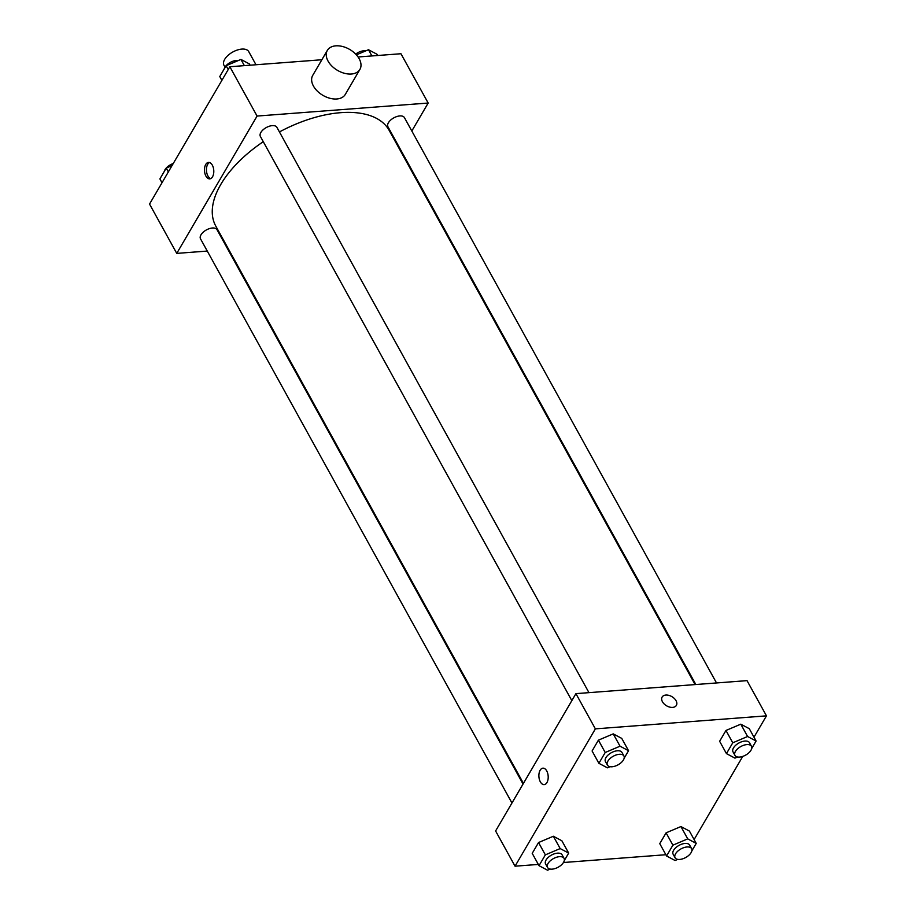 <?xml version="1.0" encoding="UTF-8"?>
<svg xmlns="http://www.w3.org/2000/svg" width="916" height="916" viewBox="0 0 916 916"><rect width="100%" height="100%" fill="white"/><g stroke="black" fill="none" stroke-linecap="round" stroke-linejoin="round"><path stroke-width="1.37" d="M255.988 64.761L248.74 51.628A14.141 7.374 151.1 0 0 241.835 49.098A14.141 7.374 151.1 0 0 228.004 55.407A14.141 7.374 151.1 0 0 223.973 65.299L224.993 67.131M207.268 251.064L176.754 253.389L149.537 204.073L229.847 66.742L321.871 59.746M358.076 56.987L400.956 53.735L428.173 103.039L411.822 130.999M176.754 253.389L257.075 116.057L229.847 66.742M212.329 165.166A8.255 4.637 85.7 0 1 213.577 173.845A8.255 4.637 85.7 0 1 209.764 178.86A8.255 4.637 85.7 0 1 204.508 170.983A8.255 4.637 85.7 0 1 208.516 162.407A8.255 4.637 85.7 0 1 212.329 165.166M695.095 684.584L389.151 130.358A99.02 51.651 151.1 0 0 340.798 112.668A99.02 51.651 151.1 0 0 279.437 131.938M263.27 141.694A99.02 51.651 151.1 0 0 215.775 226.069L523.437 783.386M228.679 249.438L227.947 249.496M400.739 149.949L400.338 150.625M257.075 116.057L428.173 103.039M523.036 784.062L217.012 229.687A9.435 4.923 151.1 0 0 212.409 228.004A9.435 4.923 151.1 0 0 203.18 232.206A9.435 4.923 151.1 0 0 200.501 238.801L511.964 803.011M588.965 692.656L276.884 127.313A9.435 4.923 151.1 0 0 272.281 125.629A9.435 4.923 151.1 0 0 263.052 129.832A9.435 4.923 151.1 0 0 260.373 136.427L571.824 700.637M695.839 684.527L387.915 126.729A9.435 4.923 -28.9 0 1 393.8 117.866A9.435 4.923 -28.9 0 1 404.425 117.614L716.507 682.947M359.896 69.444L345.298 94.417A18.858 12.103 -149.7 0 1 336.79 98.974A18.858 12.103 -149.7 0 1 317.371 91.142A18.858 12.103 -149.7 0 1 312.734 75.375L327.333 50.403A18.858 12.103 -149.7 0 1 349.729 49.475A18.858 12.103 -149.7 0 1 359.896 69.444A18.858 12.103 -149.7 0 1 351.389 74.013A18.858 12.103 -149.7 0 1 331.981 66.17A18.858 12.103 -149.7 0 1 327.333 50.403M233.889 260.259A18.858 12.103 30.3 0 0 234.794 260.522M210.726 178.597A8.255 4.637 85.7 0 1 206.478 170.834A8.255 4.637 85.7 0 1 209.501 162.51M538.333 864.429L515.044 866.192L495.602 830.972L575.924 693.641L747.021 680.634L766.463 715.854L753.982 737.185M515.044 866.192L595.366 728.861L575.924 693.641M546.737 770.94A8.255 4.637 85.7 0 1 547.986 779.619A8.255 4.637 85.7 0 1 544.161 784.623A8.255 4.637 85.7 0 1 538.917 776.745A8.255 4.637 85.7 0 1 542.913 768.169A8.255 4.637 85.7 0 1 546.737 770.94M659.76 843.659L666.092 832.839L680.92 826.553L689.416 831.064L680.92 826.553L666.092 832.839L659.76 843.659L666.573 855.979L672.894 845.17L687.721 838.873L696.229 843.396L691.82 850.918M592.091 750.983L598.411 740.162L613.239 733.876L621.746 738.388L613.239 733.876L598.411 740.162L592.091 750.983L598.892 763.303L605.213 752.494L620.04 746.197L628.548 750.719L624.151 758.242M665.875 854.72L563.455 862.517M742.75 756.398L694.11 839.56M595.366 728.861L766.463 715.854M532.219 853.357L538.539 842.537L553.367 836.251L561.874 840.774L553.367 836.251L538.539 842.537L532.219 853.357L539.02 865.677L545.352 854.868L560.168 848.571L568.676 853.094L564.279 860.616M719.633 741.284L725.964 730.464L740.792 724.178L749.288 728.689L740.792 724.178L725.964 730.464L719.633 741.284L726.445 753.605L732.766 742.796L747.593 736.498L756.101 741.021L751.692 748.544M672.653 707.392A8.255 5.301 -149.7 0 1 664.157 703.957A8.255 5.301 -149.7 0 1 662.119 697.065A8.255 5.301 -149.7 0 1 671.92 696.652A8.255 5.301 -149.7 0 1 676.374 705.389A8.255 5.301 -149.7 0 1 672.653 707.392M662.119 697.065A8.255 5.301 -149.7 0 1 671.92 696.652A8.255 5.301 -149.7 0 1 676.363 705.389M544.173 784.623A8.255 4.637 85.7 0 1 538.917 776.745A8.255 4.637 85.7 0 1 542.913 768.169M737.586 757.005L734.941 758.127L726.445 753.605M751.463 746.277L749.528 742.75A9.435 4.923 151.1 0 0 744.914 741.067A9.435 4.923 151.1 0 0 735.697 745.269A9.435 4.923 151.1 0 0 733.018 751.864L734.953 755.391A9.435 4.923 151.1 0 0 745.59 755.139A9.435 4.923 151.1 0 0 751.463 746.277A9.435 4.923 151.1 0 0 746.861 744.593A9.435 4.923 151.1 0 0 737.632 748.796A9.435 4.923 151.1 0 0 734.953 755.391M732.766 742.796L725.964 730.464M747.593 736.498L740.792 724.178M756.101 741.021L749.288 728.689M677.714 859.38L675.069 860.502L666.573 855.979M691.603 848.651L689.656 845.125A9.435 4.923 151.1 0 0 685.053 843.441A9.435 4.923 151.1 0 0 675.825 847.644A9.435 4.923 151.1 0 0 673.145 854.25L675.081 857.765A9.435 4.923 151.1 0 0 685.718 857.513A9.435 4.923 151.1 0 0 691.603 848.651A9.435 4.923 151.1 0 0 686.989 846.968A9.435 4.923 151.1 0 0 677.771 851.17A9.435 4.923 151.1 0 0 675.081 857.765M672.894 845.17L666.092 832.839M687.721 838.873L680.92 826.553M696.229 843.396L689.416 831.064M610.045 766.703L607.4 767.826L598.892 763.303M623.922 755.975L621.975 752.46A9.435 4.923 151.1 0 0 617.373 750.765A9.435 4.923 151.1 0 0 608.144 754.979A9.435 4.923 151.1 0 0 605.465 761.574L607.411 765.089A9.435 4.923 151.1 0 0 618.048 764.837A9.435 4.923 151.1 0 0 623.922 755.975A9.435 4.923 151.1 0 0 619.319 754.292A9.435 4.923 151.1 0 0 610.09 758.494A9.435 4.923 151.1 0 0 607.411 765.089M605.213 752.494L598.411 740.162M620.04 746.197L613.239 733.876M628.548 750.719L621.746 738.388M550.173 869.078L547.528 870.2L539.02 865.677M564.05 858.349L562.103 854.834A9.435 4.923 151.1 0 0 557.5 853.151A9.435 4.923 151.1 0 0 548.272 857.353A9.435 4.923 151.1 0 0 545.592 863.948L547.539 867.463A9.435 4.923 151.1 0 0 558.176 867.212A9.435 4.923 151.1 0 0 564.05 858.349A9.435 4.923 151.1 0 0 559.447 856.666A9.435 4.923 151.1 0 0 550.218 860.868A9.435 4.923 151.1 0 0 547.539 867.463M545.352 854.868L538.539 842.537M560.168 848.571L553.367 836.251M568.676 853.094L561.874 840.774M356.381 54.857L368.472 49.727L376.98 54.25L377.667 55.498M371.907 55.945L368.472 49.727M365.827 50.849A9.435 4.923 151.1 0 0 363.858 50.781A9.435 4.923 151.1 0 0 355.683 54.101M221.89 80.368L219.771 76.532L226.103 65.723L240.931 59.425L249.427 63.948L250.125 65.208M228.21 69.547L226.103 65.723M244.354 65.643L240.931 59.425M238.286 60.548A9.435 4.923 151.1 0 0 236.305 60.479A9.435 4.923 151.1 0 0 224.18 69.009M162.018 182.742L159.899 178.906L166.231 168.097L172.013 165.636M168.338 171.922L166.231 168.097M173.25 163.529A9.435 4.923 151.1 0 0 164.308 171.384"/></g></svg>
